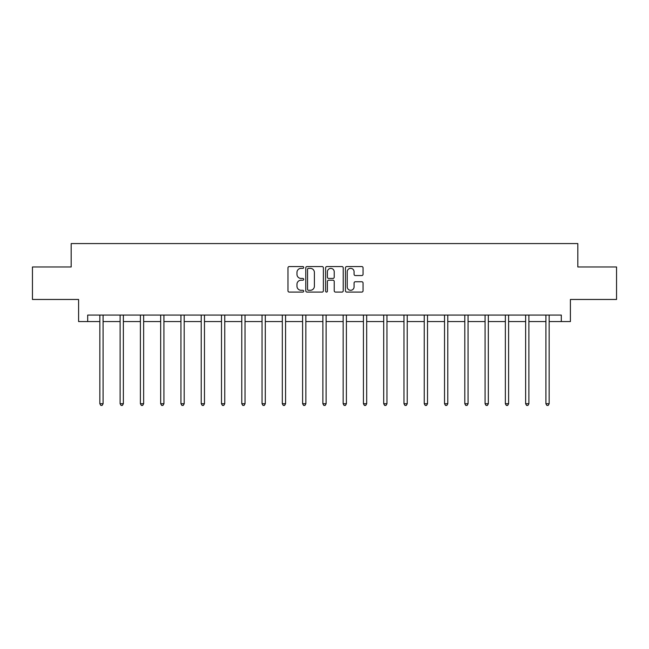 <?xml version="1.0" encoding="UTF-8"?>
<svg xmlns="http://www.w3.org/2000/svg" width="649" height="649" viewBox="0 0 649 649"><rect width="100%" height="100%" fill="white"/><g stroke="black" fill="none" stroke-linecap="round" stroke-linejoin="round"><path stroke-width="0.97" d="M303.708 267.453A0.892 0.892 0 0 0 302.815 266.561L289.259 266.561A1.274 1.274 0 0 0 287.978 267.842L287.978 290.801A1.274 1.274 0 0 0 289.259 292.082L302.815 292.082A0.892 0.892 0 0 0 303.708 291.182A0.892 0.892 0 0 0 302.815 290.29L301.055 290.29A4.081 4.081 0 0 1 296.974 286.209L296.974 284.294A4.081 4.081 0 0 1 301.055 280.214L302.815 280.214A0.892 0.892 0 0 0 303.708 279.321A0.892 0.892 0 0 0 302.815 278.429L301.055 278.429A4.081 4.081 0 0 1 296.974 274.349L296.974 272.434A4.081 4.081 0 0 1 301.055 268.353L302.815 268.353A0.892 0.892 0 0 0 303.708 267.453M361.785 275.557A1.274 1.274 0 0 0 363.059 274.284L363.059 267.842A1.274 1.274 0 0 0 361.785 266.561L346.728 266.561A1.274 1.274 0 0 0 345.455 267.842L345.455 290.801A1.274 1.274 0 0 0 346.728 292.082L361.785 292.082A1.274 1.274 0 0 0 363.059 290.801L363.059 283.021A1.274 1.274 0 0 0 361.785 281.747L355.344 281.747A1.274 1.274 0 0 0 354.07 283.021L354.07 286.882A3.415 3.415 0 0 1 350.655 290.29A3.415 3.415 0 0 1 347.239 286.882L347.239 271.761A3.415 3.415 0 0 1 350.655 268.353A3.415 3.415 0 0 1 354.07 271.761L354.07 274.284A1.274 1.274 0 0 0 355.344 275.557L361.785 275.557M87.688 321.563L87.688 315.065L561.312 315.065L561.312 321.563L570.406 321.563L570.406 299.465L616.55 299.465L616.55 266.974L577.821 266.974L577.821 243.578L71.179 243.578L71.179 266.974L32.45 266.974L32.45 299.465L78.594 299.465L78.594 321.563L99.841 321.563M323.38 267.842A1.274 1.274 0 0 0 322.107 266.561L307.05 266.561A1.274 1.274 0 0 0 305.776 267.842L305.776 290.801A1.274 1.274 0 0 0 307.05 292.082L322.107 292.082A1.274 1.274 0 0 0 323.38 290.801L323.38 267.842M326.893 266.561L341.95 266.561A1.274 1.274 0 0 1 343.224 267.842L343.224 290.801A1.274 1.274 0 0 1 341.95 292.082L335.501 292.082A1.274 1.274 0 0 1 334.227 290.801L334.227 281.488A1.274 1.274 0 0 0 332.953 280.214L328.678 280.214A1.274 1.274 0 0 0 327.404 281.488L327.404 291.182A0.892 0.892 0 0 1 326.512 292.082A0.892 0.892 0 0 1 325.62 291.182L325.62 267.842A1.274 1.274 0 0 1 326.893 266.561M103.094 321.563L120.114 321.563M123.367 321.563L140.395 321.563M143.64 321.563L160.668 321.563M163.921 321.563L180.941 321.563M184.194 321.563L201.222 321.563M204.467 321.563L221.496 321.563M224.749 321.563L241.769 321.563M245.022 321.563L262.05 321.563M265.295 321.563L282.323 321.563M285.576 321.563L302.596 321.563M305.849 321.563L322.877 321.563M326.123 321.563L343.151 321.563M346.404 321.563L363.424 321.563M366.677 321.563L383.705 321.563M386.95 321.563L403.978 321.563M407.231 321.563L424.251 321.563M427.504 321.563L444.533 321.563M447.778 321.563L464.806 321.563M468.059 321.563L485.079 321.563M488.332 321.563L505.36 321.563M508.605 321.563L525.633 321.563M528.886 321.563L545.906 321.563M549.159 321.563L561.312 321.563M308.453 268.353A0.892 0.892 0 0 0 307.561 269.246L307.561 289.397A0.892 0.892 0 0 0 308.453 290.29L310.303 290.29A4.081 4.081 0 0 0 314.392 286.209L314.392 272.434A4.081 4.081 0 0 0 310.303 268.353L308.453 268.353M334.227 271.826A3.415 3.415 0 0 0 330.812 268.41A3.415 3.415 0 0 0 327.404 271.826L327.404 277.155A1.274 1.274 0 0 0 328.678 278.429L332.953 278.429A1.274 1.274 0 0 0 334.227 277.155L334.227 271.826M103.264 315.065L103.183 315.252A1.298 1.298 0 0 0 103.094 315.738L103.094 403.735L99.841 403.735L99.841 315.738A1.298 1.298 0 0 0 99.743 315.252L99.67 315.065M103.094 403.735L102.112 405.422L100.814 405.422L99.841 403.735M123.537 315.065L123.464 315.252A1.298 1.298 0 0 0 123.367 315.738L123.367 403.735L120.114 403.735L120.114 315.738A1.298 1.298 0 0 0 120.024 315.252L119.943 315.065M123.367 403.735L122.393 405.422L121.095 405.422L120.114 403.735M143.81 315.065L143.737 315.252A1.298 1.298 0 0 0 143.64 315.738L143.64 403.735L140.395 403.735L140.395 315.738A1.298 1.298 0 0 0 140.298 315.252L140.225 315.065M143.64 403.735L142.666 405.422L141.368 405.422L140.395 403.735M164.092 315.065L164.01 315.252A1.298 1.298 0 0 0 163.921 315.738L163.921 403.735L160.668 403.735L160.668 315.738A1.298 1.298 0 0 0 160.571 315.252L160.498 315.065M163.921 403.735L162.94 405.422L161.642 405.422L160.668 403.735M184.365 315.065L184.292 315.252A1.298 1.298 0 0 0 184.194 315.738L184.194 403.735L180.941 403.735L180.941 315.738A1.298 1.298 0 0 0 180.852 315.252L180.771 315.065M184.194 403.735L183.221 405.422L181.923 405.422L180.941 403.735M204.638 315.065L204.565 315.252A1.298 1.298 0 0 0 204.467 315.738L204.467 403.735L201.222 403.735L201.222 315.738A1.298 1.298 0 0 0 201.125 315.252L201.052 315.065M204.467 403.735L203.494 405.422L202.196 405.422L201.222 403.735M224.919 315.065L224.838 315.252A1.298 1.298 0 0 0 224.749 315.738L224.749 403.735L221.496 403.735L221.496 315.738A1.298 1.298 0 0 0 221.398 315.252L221.325 315.065M224.749 403.735L223.767 405.422L222.469 405.422L221.496 403.735M245.192 315.065L245.119 315.252A1.298 1.298 0 0 0 245.022 315.738L245.022 403.735L241.769 403.735L241.769 315.738A1.298 1.298 0 0 0 241.679 315.252L241.598 315.065M245.022 403.735L244.048 405.422L242.75 405.422L241.769 403.735M265.465 315.065L265.392 315.252A1.298 1.298 0 0 0 265.295 315.738L265.295 403.735L262.05 403.735L262.05 315.738A1.298 1.298 0 0 0 261.953 315.252L261.88 315.065M265.295 403.735L264.321 405.422L263.023 405.422L262.05 403.735M285.747 315.065L285.665 315.252A1.298 1.298 0 0 0 285.576 315.738L285.576 403.735L282.323 403.735L282.323 315.738A1.298 1.298 0 0 0 282.226 315.252L282.153 315.065M285.576 403.735L284.595 405.422L283.297 405.422L282.323 403.735M306.02 315.065L305.947 315.252A1.298 1.298 0 0 0 305.849 315.738L305.849 403.735L302.596 403.735L302.596 315.738A1.298 1.298 0 0 0 302.507 315.252L302.426 315.065M305.849 403.735L304.876 405.422L303.578 405.422L302.596 403.735M326.293 315.065L326.22 315.252A1.298 1.298 0 0 0 326.123 315.738L326.123 403.735L322.877 403.735L322.877 315.738A1.298 1.298 0 0 0 322.78 315.252L322.707 315.065M326.123 403.735L325.149 405.422L323.851 405.422L322.877 403.735M346.574 315.065L346.493 315.252A1.298 1.298 0 0 0 346.404 315.738L346.404 403.735L343.151 403.735L343.151 315.738A1.298 1.298 0 0 0 343.053 315.252L342.98 315.065M346.404 403.735L345.422 405.422L344.124 405.422L343.151 403.735M366.847 315.065L366.774 315.252A1.298 1.298 0 0 0 366.677 315.738L366.677 403.735L363.424 403.735L363.424 315.738A1.298 1.298 0 0 0 363.335 315.252L363.253 315.065M366.677 403.735L365.703 405.422L364.405 405.422L363.424 403.735M387.12 315.065L387.047 315.252A1.298 1.298 0 0 0 386.95 315.738L386.95 403.735L383.705 403.735L383.705 315.738A1.298 1.298 0 0 0 383.608 315.252L383.535 315.065M386.95 403.735L385.977 405.422L384.679 405.422L383.705 403.735M407.402 315.065L407.321 315.252A1.298 1.298 0 0 0 407.231 315.738L407.231 403.735L403.978 403.735L403.978 315.738A1.298 1.298 0 0 0 403.881 315.252L403.808 315.065M407.231 403.735L406.25 405.422L404.952 405.422L403.978 403.735M427.675 315.065L427.602 315.252A1.298 1.298 0 0 0 427.504 315.738L427.504 403.735L424.251 403.735L424.251 315.738A1.298 1.298 0 0 0 424.162 315.252L424.081 315.065M427.504 403.735L426.531 405.422L425.233 405.422L424.251 403.735M447.948 315.065L447.875 315.252A1.298 1.298 0 0 0 447.778 315.738L447.778 403.735L444.533 403.735L444.533 315.738A1.298 1.298 0 0 0 444.435 315.252L444.362 315.065M447.778 403.735L446.804 405.422L445.506 405.422L444.533 403.735M468.229 315.065L468.148 315.252A1.298 1.298 0 0 0 468.059 315.738L468.059 403.735L464.806 403.735L464.806 315.738A1.298 1.298 0 0 0 464.708 315.252L464.635 315.065M468.059 403.735L467.077 405.422L465.779 405.422L464.806 403.735M488.502 315.065L488.429 315.252A1.298 1.298 0 0 0 488.332 315.738L488.332 403.735L485.079 403.735L485.079 315.738A1.298 1.298 0 0 0 484.99 315.252L484.908 315.065M488.332 403.735L487.358 405.422L486.06 405.422L485.079 403.735M508.775 315.065L508.702 315.252A1.298 1.298 0 0 0 508.605 315.738L508.605 403.735L505.36 403.735L505.36 315.738A1.298 1.298 0 0 0 505.263 315.252L505.19 315.065M508.605 403.735L507.632 405.422L506.334 405.422L505.36 403.735M529.057 315.065L528.976 315.252A1.298 1.298 0 0 0 528.886 315.738L528.886 403.735L525.633 403.735L525.633 315.738A1.298 1.298 0 0 0 525.536 315.252L525.463 315.065M528.886 403.735L527.905 405.422L526.607 405.422L525.633 403.735M549.33 315.065L549.257 315.252A1.298 1.298 0 0 0 549.159 315.738L549.159 403.735L545.906 403.735L545.906 315.738A1.298 1.298 0 0 0 545.817 315.252L545.736 315.065M549.159 403.735L548.186 405.422L546.888 405.422L545.906 403.735"/></g></svg>
